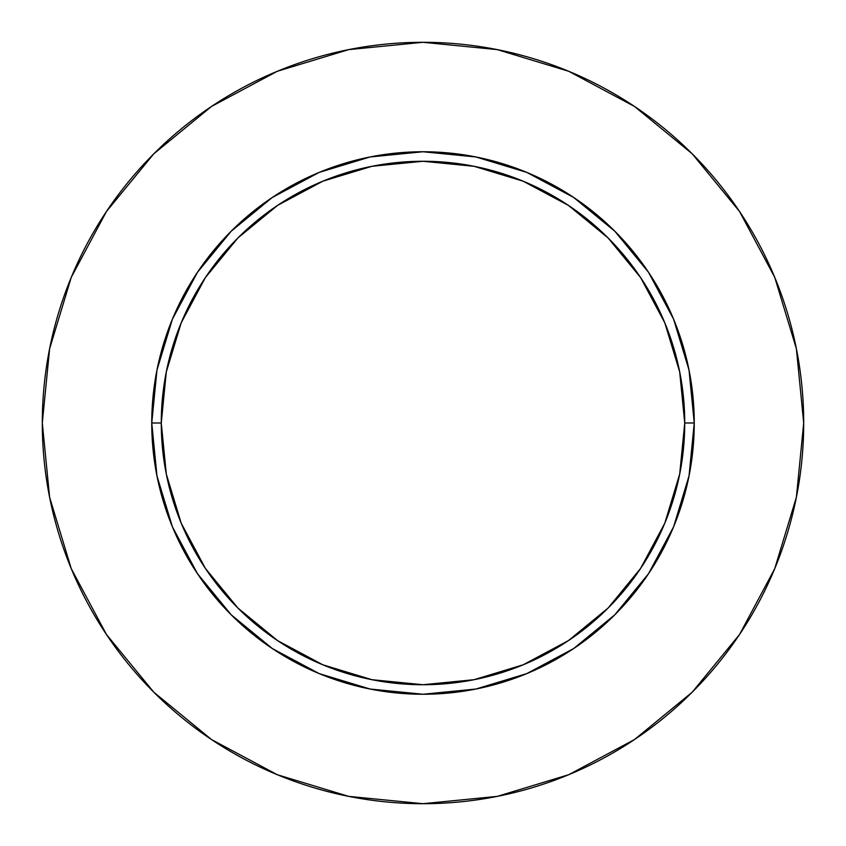 <?xml version="1.0" encoding="UTF-8"?>
<svg xmlns="http://www.w3.org/2000/svg" width="846" height="846" viewBox="0 0 846 846"><rect width="100%" height="100%" fill="white"/><g stroke="black" fill="none" stroke-linecap="round" stroke-linejoin="round"><path stroke-width="1.27" d="M684.731 423L694.249 423A271.249 271.249 0 0 1 423 694.249A271.249 271.249 0 0 1 151.751 423L161.269 423A261.731 261.731 0 0 1 423 161.269A261.731 261.731 0 0 1 684.731 423A261.731 261.731 0 0 1 423 684.731A261.731 261.731 0 0 1 161.269 423L166.302 474.056L181.192 523.156L205.377 568.406L237.927 608.073L277.594 640.623L322.844 664.808L371.944 679.698L423 684.731L474.056 679.698L523.156 664.808L568.406 640.623L608.073 608.073L640.623 568.406L664.808 523.156L679.698 474.056L684.731 423L679.698 371.944L664.808 322.844L640.623 277.594L608.073 237.927L568.406 205.377L523.156 181.192L474.056 166.302L423 161.269L371.944 166.302L322.844 181.192L277.594 205.377L237.927 237.927L205.377 277.594L181.192 322.844L166.302 371.944L161.269 423L151.751 423L156.965 370.083L172.394 319.196L197.467 272.306L231.201 231.201L272.306 197.467L319.196 172.394L370.083 156.965L423 151.751L475.917 156.965L526.804 172.394L573.694 197.467L614.799 231.201L648.533 272.306L673.606 319.196L689.035 370.083L694.249 423L689.035 475.917L673.606 526.804L648.533 573.694L614.799 614.799L573.694 648.533L526.804 673.606L475.917 689.035L423 694.249L370.083 689.035L319.196 673.606L272.306 648.533L231.201 614.799L197.467 573.694L172.394 526.804L156.965 475.917L151.751 423A271.249 271.249 0 0 1 423 151.751A271.249 271.249 0 0 1 694.249 423L684.731 423M42.3 423A380.7 380.7 0 0 1 423 42.3A380.7 380.7 0 0 1 803.7 423A380.7 380.7 0 0 1 423 803.7A380.7 380.7 0 0 1 42.3 423L49.618 497.268L71.276 568.692L106.459 634.511L153.803 692.197L211.489 739.541L277.308 774.725L348.732 796.382L423 803.7L497.268 796.382L568.692 774.725L634.511 739.541L692.197 692.197L739.541 634.511L774.725 568.692L796.382 497.268L803.7 423L796.382 348.732L774.725 277.308L739.541 211.489L692.197 153.803L634.511 106.459L568.692 71.276L497.268 49.618L423 42.3L348.732 49.618L277.308 71.276L211.489 106.459L153.803 153.803L106.459 211.489L71.276 277.308L49.618 348.732L42.3 423M739.541 211.489L692.197 153.803L634.606 106.533M211.489 106.459L153.803 153.803L106.533 211.394M106.459 634.511L153.803 692.197L211.394 739.467M634.511 739.541L692.197 692.197L739.467 634.606"/></g></svg>
